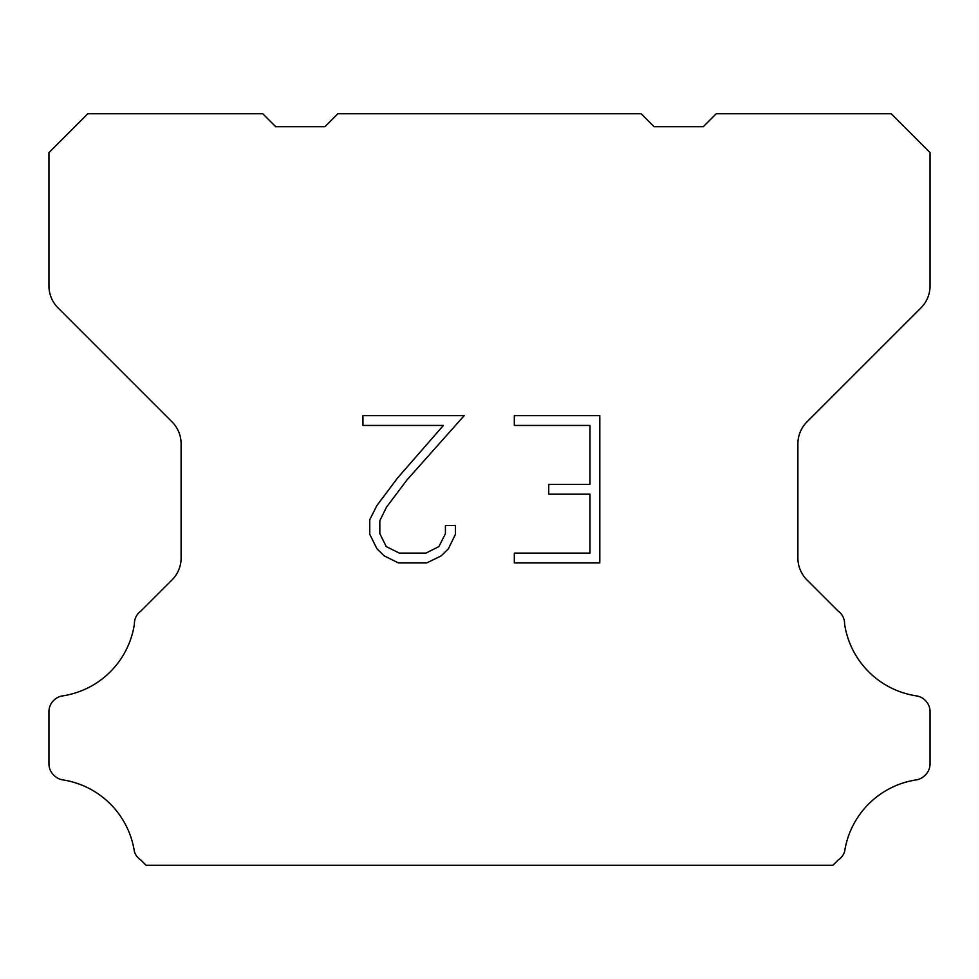 <?xml version="1.0" encoding="UTF-8"?>
<svg xmlns="http://www.w3.org/2000/svg" width="979" height="979" viewBox="0 0 979 979"><rect width="100%" height="100%" fill="white"/><g stroke="black" fill="none" stroke-linecap="round" stroke-linejoin="round"><path stroke-width="1.47" d="M589.982 553.111L589.982 494.187L548.742 494.187L548.742 484.372L589.982 484.372L589.982 425.449L514.318 425.449L514.318 415.634L599.797 415.634L599.797 562.925L514.318 562.925L514.318 553.111L589.982 553.111M455.394 525.576L455.394 534.412L448.394 548.791L441.101 555.937L426.722 562.925L398.429 562.925L384.135 555.827L376.854 548.632L369.756 534.253L369.756 519.678L376.854 505.592L397.658 477.874L443.401 425.449L362.94 425.449L362.94 415.634L464.217 415.634L406.872 480.053L386.436 507.269L379.828 520.706L379.828 533.641L386.252 546.6L399.285 553.111L425.951 553.111L438.898 546.576L445.421 533.641L445.421 525.576L455.394 525.576M337.89 113.735L641.11 113.735L654.07 126.695L703.301 126.695L716.261 113.735L891.184 113.735L930.05 152.614L930.05 285.917A31.095 31.095 0 0 1 920.945 307.908L806.99 421.863A31.095 31.095 0 0 0 797.885 443.854L797.885 557.957A31.095 31.095 0 0 0 806.99 579.947L838.036 610.982A15.554 15.554 0 0 1 844.596 624.015A85.516 85.516 0 0 0 916.466 695.898A15.554 15.554 0 0 1 925.155 700.279L925.498 700.609A15.554 15.554 0 0 1 930.05 711.611L930.05 763.853A15.554 15.554 0 0 1 925.498 774.842L924.825 775.515A15.554 15.554 0 0 1 916.185 779.896A85.516 85.516 0 0 0 844.632 851.449A15.554 15.554 0 0 1 838.085 860.088L832.909 865.265L146.091 865.265L140.915 860.088A15.554 15.554 0 0 1 134.368 851.449A85.516 85.516 0 0 0 62.815 779.896A15.554 15.554 0 0 1 54.175 775.515L53.502 774.842A15.554 15.554 0 0 1 48.95 763.853L48.95 711.611A15.554 15.554 0 0 1 53.502 700.609L53.845 700.279A15.554 15.554 0 0 1 62.534 695.898A85.516 85.516 0 0 0 134.404 624.015A15.554 15.554 0 0 1 140.964 610.982L172.01 579.947A31.095 31.095 0 0 0 181.115 557.957L181.115 443.854A31.095 31.095 0 0 0 172.01 421.863L58.055 307.908A31.095 31.095 0 0 1 48.95 285.917L48.95 152.614L87.816 113.735L262.739 113.735L275.699 126.695L324.93 126.695L337.89 113.735"/></g></svg>
